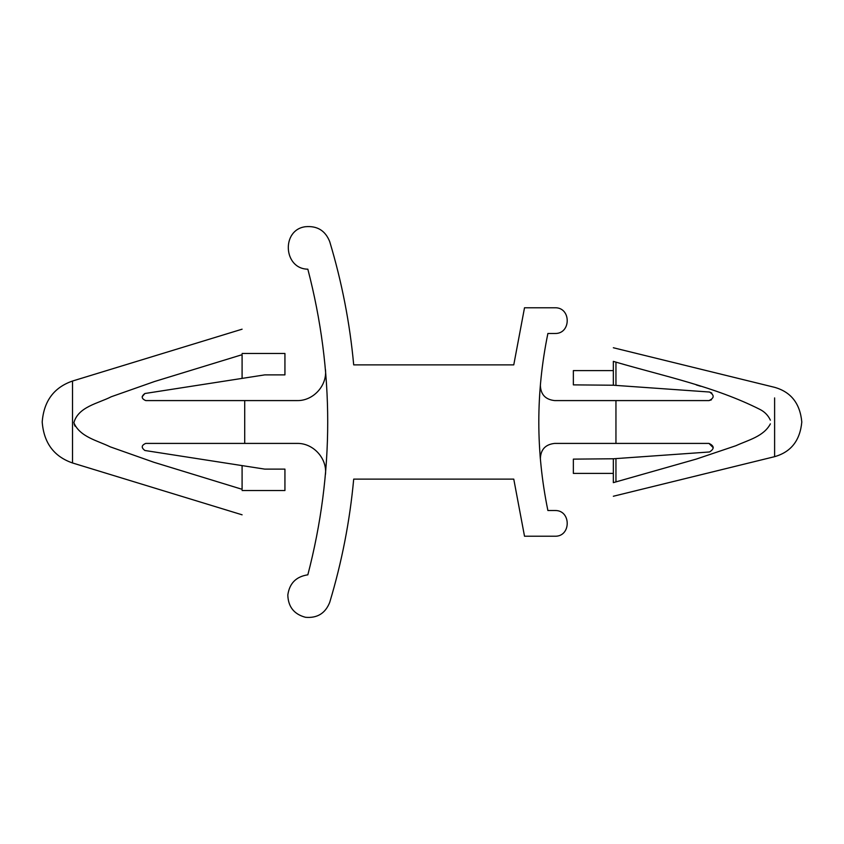 <?xml version="1.0" encoding="UTF-8"?>
<svg xmlns="http://www.w3.org/2000/svg" width="844" height="844" viewBox="0 0 844 844"><rect width="100%" height="100%" fill="white"/><g stroke="black" fill="none" stroke-linecap="round" stroke-linejoin="round"><path stroke-width="1.27" d="M770.382 420.133L770.382 420.164C768.167 415.385 764.675 411.809 759.906 409.403C714.583 386.584 664.376 376.287 615.951 362.139L615.951 385.413L709.53 392.027C714.541 395.214 714.362 398.062 708.992 400.583L615.951 400.583L615.951 443.416L708.992 443.416C714.362 445.938 714.541 448.786 709.53 451.973L613.335 458.777L613.335 482.641C613.335 500.524 613.335 500.524 613.335 482.641L696.289 459.083L735.862 445.727C748.027 440.114 763.651 436.58 770.382 423.867L770.372 423.91M613.335 370.6L573.361 370.6L573.361 384.875L613.335 385.223L613.335 361.359C613.335 343.476 613.335 343.476 613.335 361.359L616.32 362.245M696.279 384.917L700.625 386.257M144.904 450.496L242.091 465.603L242.091 489.309C242.091 522.573 242.091 522.573 242.091 489.309L153.766 462.238L110.195 446.835C97.503 440.568 79.874 437.023 73.871 422.728C78.26 406.671 98.305 403.421 111.25 396.754L154.484 381.53L242.091 354.691C242.091 321.427 242.091 321.427 242.091 354.691L242.091 378.397L144.904 393.504C141.096 396.342 141.381 398.706 145.738 400.583L244.707 400.583L244.707 443.416L145.738 443.416C141.381 445.294 141.096 447.658 144.904 450.496C141.096 447.658 141.381 445.294 145.738 443.416M74.198 424.3L75.095 426.252M615.951 458.587L615.951 481.861M613.335 385.223L615.951 385.413M713.285 447.763L708.992 443.416M708.992 400.583L711.397 399.845M711.819 393.061L709.53 392.027M307.838 269.183C334.34 371.065 334.34 472.935 307.838 574.817C296.149 576.579 289.481 583.309 287.815 595.009C288.184 606.825 294.071 614.253 305.496 617.291C317.26 618.325 325.341 613.356 329.709 602.384C341.841 562.093 349.849 521.012 353.699 479.118L513.764 479.118L524.514 536.225L554.782 536.225C571.356 536.932 571.356 509.818 554.782 510.525L547.893 510.525C535.782 451.508 535.782 392.492 547.893 333.475L554.782 333.475C571.356 334.182 571.356 307.068 554.782 307.775L524.514 307.775L513.764 364.882L353.699 364.882C349.849 322.988 341.841 281.907 329.709 241.616C325.341 230.644 317.26 225.675 305.496 226.709C281.147 229.695 283.32 268.898 307.838 269.183C283.32 268.898 281.147 229.695 305.496 226.709C317.26 225.675 325.341 230.644 329.709 241.616M540.36 458.904C540.603 449.609 545.351 444.45 554.592 443.416C545.351 444.45 540.603 449.609 540.36 458.904L540.054 455.095M613.335 458.777L573.361 459.125L573.361 473.4L613.335 473.4M554.592 400.583C545.351 399.55 540.603 394.391 540.36 385.096C540.603 394.391 545.351 399.55 554.592 400.583L615.951 400.583M554.592 443.416L615.951 443.416M142.161 396.733L144.904 393.504M242.091 490.533L284.934 490.533L284.934 469.116L264.742 469.116L242.091 465.603M242.091 353.467L284.934 353.467L284.934 374.884L264.742 374.884L242.091 378.397M244.707 400.583L297.004 400.583C313.187 401.058 327.356 385.581 325.446 369.514L325.52 370.294M325.52 473.706L325.446 474.486C327.356 458.419 313.187 442.942 297.004 443.416L244.707 443.416M329.709 602.384C325.341 613.356 317.26 618.325 305.496 617.291C294.071 614.253 288.184 606.825 287.815 595.009C289.481 583.309 296.149 576.579 307.838 574.817M325.446 369.514C327.356 385.581 313.187 401.058 297.004 400.583M297.004 443.416C313.187 442.942 327.356 458.419 325.446 474.486M613.335 496.251L774.613 456.667L774.613 397.914M774.613 422L774.613 438.943M72.51 422.728L72.51 462.966C53.932 456.541 43.835 442.889 42.2 422C43.835 401.111 53.932 387.459 72.51 381.034L72.51 422.728L72.51 381.034L242.091 329.192M774.613 456.667C791.007 452.036 800.07 440.484 801.8 422C800.07 403.516 791.007 391.964 774.613 387.333L613.335 347.749M72.51 462.966L242.091 514.808"/></g></svg>
